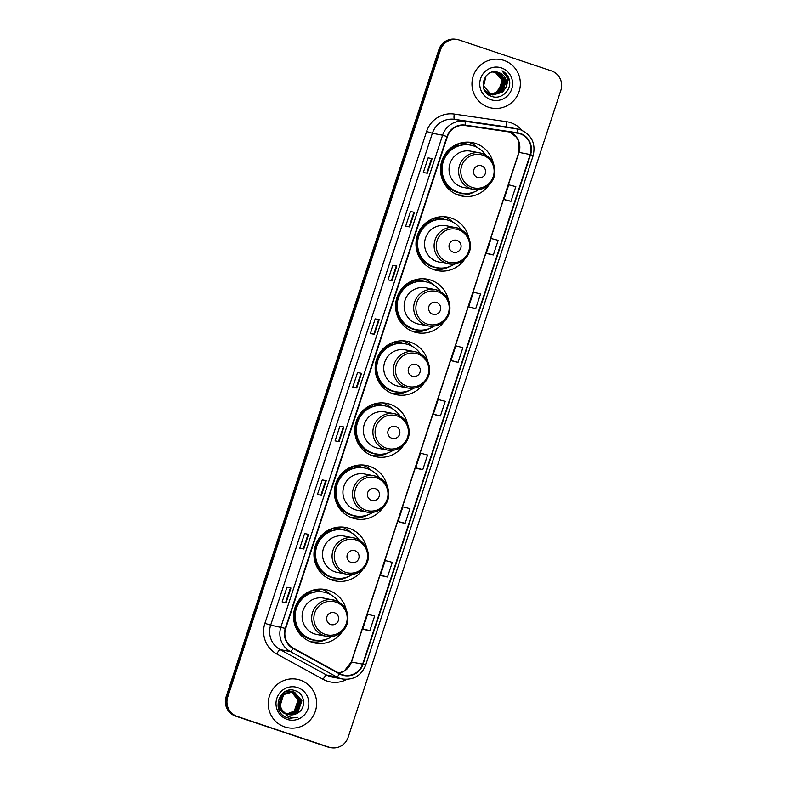 <?xml version="1.0" encoding="UTF-8"?>
<svg xmlns="http://www.w3.org/2000/svg" width="787" height="787" viewBox="0 0 787 787"><rect width="100%" height="100%" fill="white"/><g stroke="black" fill="none" stroke-linecap="round" stroke-linejoin="round"><path stroke-width="1.18" d="M346.31 610.132A27.23 26.699 100.7 0 0 328.75 590.437A27.23 26.699 100.7 0 0 325.326 589.542A27.23 26.699 100.7 0 0 294.417 609.551A27.23 26.699 100.7 0 0 311.75 642.153A27.23 26.699 100.7 0 0 315.174 643.048A27.23 26.699 100.7 0 0 342.247 631.577M366.722 548.067A27.23 26.699 100.7 0 0 349.162 528.372A27.23 26.699 100.7 0 0 345.729 527.477A27.23 26.699 100.7 0 0 314.82 547.486A27.23 26.699 100.7 0 0 332.153 580.088A27.23 26.699 100.7 0 0 335.577 580.983A27.23 26.699 100.7 0 0 362.65 569.513M387.125 486.002A27.23 26.699 100.7 0 0 369.565 466.298A27.23 26.699 100.7 0 0 366.142 465.412A27.23 26.699 100.7 0 0 335.232 485.422A27.23 26.699 100.7 0 0 352.556 518.023A27.23 26.699 100.7 0 0 355.98 518.918A27.23 26.699 100.7 0 0 383.053 507.448M407.528 423.937A27.23 26.699 100.7 0 0 389.968 404.233A27.23 26.699 100.7 0 0 386.545 403.337A27.23 26.699 100.7 0 0 355.635 423.357A27.23 26.699 100.7 0 0 372.969 455.958A27.23 26.699 100.7 0 0 376.393 456.853A27.23 26.699 100.7 0 0 403.465 445.383M427.941 361.872A27.23 26.699 100.7 0 0 410.381 342.168A27.23 26.699 100.7 0 0 406.958 341.273A27.23 26.699 100.7 0 0 376.038 361.292A27.23 26.699 100.7 0 0 393.372 393.893A27.23 26.699 100.7 0 0 396.796 394.789A27.23 26.699 100.7 0 0 423.868 383.308M448.344 299.798A27.23 26.699 100.7 0 0 430.784 280.103A27.23 26.699 100.7 0 0 427.361 279.208A27.23 26.699 100.7 0 0 396.451 299.217A27.23 26.699 100.7 0 0 413.775 331.829A27.23 26.699 100.7 0 0 417.199 332.714A27.23 26.699 100.7 0 0 444.271 321.244M468.747 237.733A27.23 26.699 100.7 0 0 451.187 218.038A27.23 26.699 100.7 0 0 447.764 217.143A27.23 26.699 100.7 0 0 416.854 237.153A27.23 26.699 100.7 0 0 434.188 269.754A27.23 26.699 100.7 0 0 437.611 270.649A27.23 26.699 100.7 0 0 464.684 259.179M493.262 163.175A27.23 26.699 100.7 0 0 475.702 143.48A27.23 26.699 100.7 0 0 472.279 142.585A27.23 26.699 100.7 0 0 441.369 162.594A27.23 26.699 100.7 0 0 458.693 195.196A27.23 26.699 100.7 0 0 462.126 196.091A27.23 26.699 100.7 0 0 489.189 184.62M460.631 143.008A24.918 24.427 -79.3 0 1 464.261 143.421A24.918 24.427 -79.3 0 1 467.399 144.237A24.918 24.427 -79.3 0 1 469.121 144.887M465.451 144.169A24.918 24.427 100.7 0 0 463.809 143.549A24.918 24.427 100.7 0 0 462.451 143.145M436.116 217.566A24.918 24.427 -79.3 0 1 439.756 217.969A24.918 24.427 -79.3 0 1 442.884 218.796A24.918 24.427 -79.3 0 1 444.606 219.445M440.936 218.727A24.918 24.427 100.7 0 0 439.294 218.107A24.918 24.427 100.7 0 0 437.946 217.704M415.713 279.631A24.918 24.427 -79.3 0 1 419.343 280.044A24.918 24.427 -79.3 0 1 422.481 280.861A24.918 24.427 -79.3 0 1 424.203 281.51M420.533 280.792A24.918 24.427 100.7 0 0 418.891 280.172A24.918 24.427 100.7 0 0 417.533 279.769M395.3 341.706A24.918 24.427 -79.3 0 1 398.94 342.109A24.918 24.427 -79.3 0 1 402.068 342.925A24.918 24.427 -79.3 0 1 403.8 343.575M400.121 342.857A24.918 24.427 100.7 0 0 398.478 342.247A24.918 24.427 100.7 0 0 397.13 341.833M374.897 403.77A24.918 24.427 -79.3 0 1 378.537 404.174A24.918 24.427 -79.3 0 1 381.665 404.99A24.918 24.427 -79.3 0 1 383.387 405.639M379.718 404.931A24.918 24.427 100.7 0 0 378.075 404.311A24.918 24.427 100.7 0 0 376.727 403.898M354.494 465.835A24.918 24.427 -79.3 0 1 358.124 466.238A24.918 24.427 -79.3 0 1 361.263 467.055A24.918 24.427 -79.3 0 1 362.984 467.704M359.305 466.996A24.918 24.427 100.7 0 0 357.672 466.376A24.918 24.427 100.7 0 0 356.314 465.963M334.082 527.9A24.918 24.427 -79.3 0 1 337.721 528.303A24.918 24.427 -79.3 0 1 340.85 529.12A24.918 24.427 -79.3 0 1 342.571 529.779M338.902 529.061A24.918 24.427 100.7 0 0 337.259 528.441A24.918 24.427 100.7 0 0 335.911 528.038M313.679 589.965A24.918 24.427 -79.3 0 1 317.309 590.368A24.918 24.427 -79.3 0 1 320.447 591.194A24.918 24.427 -79.3 0 1 322.168 591.844M318.499 591.126A24.918 24.427 100.7 0 0 316.856 590.506A24.918 24.427 100.7 0 0 315.508 590.102M458.388 195.087A27.23 26.699 100.7 0 0 461.093 195.058M477.729 147.759A27.23 26.699 100.7 0 0 468.432 142.142M433.873 269.646A27.23 26.699 100.7 0 0 436.578 269.616M453.214 222.318A27.23 26.699 100.7 0 0 443.917 216.7M413.46 331.721A27.23 26.699 100.7 0 0 416.175 331.681M432.811 284.382A27.23 26.699 100.7 0 0 423.514 278.765M393.057 393.785A27.23 26.699 100.7 0 0 395.763 393.746M412.398 346.447A27.23 26.699 100.7 0 0 403.111 340.84M372.654 455.85A27.23 26.699 100.7 0 0 375.36 455.821M391.995 408.522A27.23 26.699 100.7 0 0 382.698 402.905M352.242 517.915A27.23 26.699 100.7 0 0 354.957 517.885M371.592 470.587A27.23 26.699 100.7 0 0 362.295 464.969M331.839 579.98A27.23 26.699 100.7 0 0 334.544 579.95M351.179 532.651A27.23 26.699 100.7 0 0 341.892 527.034M311.436 642.044A27.23 26.699 100.7 0 0 314.141 642.015M330.776 594.716A27.23 26.699 100.7 0 0 321.48 589.099M457.67 39.655L456.067 39.35A15.415 15.11 100.7 0 0 438.861 49.699L226.135 696.711A15.415 15.11 100.7 0 0 235.657 716.15L327.392 746.843A15.415 15.11 100.7 0 0 329.33 747.345L330.137 747.502A15.415 15.11 100.7 0 1 328.199 746.991A15.415 15.11 100.7 0 0 330.137 747.502L330.933 747.65A15.415 15.11 100.7 0 0 348.139 737.301L560.865 90.289A15.415 15.11 100.7 0 0 551.343 70.85L459.608 40.157A15.415 15.11 100.7 0 0 440.454 50.004L227.728 697.016A15.415 15.11 100.7 0 0 237.251 716.445L328.996 747.148A15.415 15.11 100.7 0 0 330.933 747.65M456.863 39.498A15.415 15.11 100.7 0 0 439.658 49.847L226.931 696.859A15.415 15.11 100.7 0 0 236.454 716.298L328.199 746.991L236.454 716.298A15.415 15.11 100.7 0 1 226.931 696.859L439.658 49.847A15.415 15.11 100.7 0 1 456.863 39.498M503.867 60.383A24.663 24.181 100.7 0 0 472.771 77.706A24.663 24.181 100.7 0 0 491.57 108.035A24.663 24.181 100.7 0 0 519.568 89.915A24.663 24.181 100.7 0 0 500.768 59.576A24.663 24.181 100.7 0 0 472.771 77.706A24.663 24.181 100.7 0 0 491.57 108.035A24.663 24.181 100.7 0 0 519.568 89.915A24.663 24.181 100.7 0 0 503.867 60.383M300.122 680.076A24.663 24.181 100.7 0 0 269.036 697.39A24.663 24.181 100.7 0 0 287.826 727.729A24.663 24.181 100.7 0 0 315.823 709.599A24.663 24.181 100.7 0 0 297.024 679.27A24.663 24.181 100.7 0 0 269.036 697.39A24.663 24.181 100.7 0 0 287.826 727.729A24.663 24.181 100.7 0 0 315.823 709.599A24.663 24.181 100.7 0 0 300.122 680.076M520.04 133.79A16.438 16.114 -79.3 0 1 530.192 154.527L362.64 664.13A16.438 16.114 -79.3 0 1 339.64 673.505L293.246 648.124A16.438 16.114 -79.3 0 1 285.671 628.518L447.38 136.672A16.438 16.114 -79.3 0 1 465.068 125.526L517.305 133.141A16.438 16.114 -79.3 0 1 520.04 133.79M520.168 133.406A16.852 16.517 100.7 0 0 517.364 132.737L465.137 125.113A16.852 16.517 100.7 0 0 446.996 136.544L285.288 628.39A16.852 16.517 100.7 0 0 293.059 648.488L339.443 673.869A16.852 16.517 100.7 0 0 363.023 664.258L530.576 154.655A16.852 16.517 100.7 0 0 520.168 133.406M365.847 629.895L369.841 630.662L374.651 616.024L367.588 614.214L362.768 628.852L365.886 629.915M383.495 576.232L387.489 576.989L392.3 562.351L385.237 560.541L380.416 575.179L383.535 576.241M401.144 522.548L405.138 523.316L409.948 508.677L402.875 506.867L398.065 521.506L401.183 522.568M418.792 468.875L422.786 469.642L427.597 455.004L420.524 453.194L415.713 467.832L418.832 468.895M507.025 200.508L511.019 201.275L515.829 186.637L508.766 184.827L503.946 199.465L507.064 200.518M489.376 254.181L493.37 254.949L498.181 240.31L491.118 238.5L486.297 253.139L489.416 254.191M454.089 361.528L458.073 362.295L462.884 347.657L455.821 345.847L451.01 360.485L454.129 361.538M436.441 415.202L440.425 415.969L445.245 401.331L438.172 399.521L433.362 414.159L436.48 415.221M321.421 495.308L317.427 494.551L322.237 479.913L326.231 480.67L321.421 495.308M303.772 548.982L299.778 548.224L304.599 533.586L308.583 534.343L303.772 548.982M286.124 602.655L282.139 601.898L286.95 587.259L290.934 588.017L286.124 602.655M374.356 334.288L370.372 333.531L375.183 318.883L379.177 319.65L374.356 334.288M392.005 280.605L388.021 279.847L392.831 265.209L396.825 265.967L392.005 280.605M409.653 226.931L405.669 226.174L410.48 211.536L414.464 212.293L409.653 226.931M427.302 173.258L423.308 172.501L428.128 157.862L432.112 158.62L427.302 173.258M339.069 441.635L335.075 440.877L339.886 426.239L343.88 426.997L339.069 441.635M356.718 387.961L352.724 387.204L357.534 372.566L361.528 373.323L356.718 387.961M475.722 308.622L480.532 293.984L473.469 292.174L468.659 306.812L475.722 308.622L468.659 306.812M357.534 372.566L361.528 373.323M339.886 426.239L343.88 426.997M428.128 157.862L432.112 158.62M410.48 211.536L414.464 212.293M392.831 265.209L396.825 265.967M375.183 318.883L379.177 319.65M286.95 587.259L290.934 588.017M304.599 533.586L308.583 534.343M322.237 479.913L326.231 480.67M440.425 415.969L433.362 414.159M458.073 362.295L451.01 360.485M493.37 254.949L486.297 253.139M511.019 201.275L503.946 199.465M422.786 469.642L415.713 467.832M405.138 523.316L398.065 521.506M387.489 576.989L380.416 575.179M369.841 630.662L362.768 628.852M356.186 387.853L360.849 373.668M373.835 334.18L378.498 319.994M391.483 280.506L396.146 266.321M409.122 226.833L413.795 212.647M426.77 173.16L431.433 158.974M338.538 441.527L343.201 427.341M320.889 495.2L325.552 481.014M303.241 548.873L307.914 534.688M285.592 602.557L290.265 588.361M489.298 94.224L486.1 92.561M495.603 71.922L503.434 80.677L499.637 91.676L491.295 94.597L483.592 85.921L486.11 75.847M495.476 71.912L503.178 80.628L499.391 91.636L491.177 94.558M490.301 94.41L484.31 89.826M496.105 71.981L497.05 72.256L504.428 80.874L500.63 91.872L491.786 94.755M490.045 94.361L484.871 90.859M495.987 71.971L504.182 80.825L500.384 91.823L491.668 94.715M492.652 72.05L498.053 72.443L505.421 81.061L501.634 92.059L492.278 94.883M491.049 94.558L483.336 85.881L483.139 82.251M494.925 71.843L496.361 72.02M496.489 72.05L497.797 72.394L505.175 81.012L501.378 92.01L492.16 94.853M495.092 71.892L502.431 80.49L498.643 91.489L490.813 94.43M494.964 71.883L502.185 80.441L498.387 91.44L490.695 94.381M498.801 72.591C484.153 66.531 476.342 91.794 491.354 96.25C501.476 100.579 512.76 89.128 509.041 78.877C507.743 75.257 505.411 72.571 502.057 70.82C507.477 75.178 508.786 80.648 505.972 87.229A11.618 11.382 100.7 0 0 498.801 72.591L506.169 81.199L502.381 92.197L492.652 94.961M505.972 87.229L502.627 92.246L492.78 94.981L491.295 94.597M501.398 67.898A16.753 16.419 100.7 0 0 480.591 78.592A16.753 16.419 100.7 0 0 490.94 99.713A16.753 16.419 100.7 0 0 511.747 89.02A16.753 16.419 100.7 0 0 501.398 67.898M494.059 71.686C500.325 74.519 502.627 79.389 500.985 86.285A11.618 11.382 100.7 0 0 494.452 71.883M500.985 86.285L495.161 93.476M502.057 70.82L509.405 80.736L509.651 82.969M477.65 177.547A6.168 6.04 100.7 0 0 485.304 173.602A6.168 6.04 100.7 0 0 481.496 165.831A6.168 6.04 100.7 0 0 473.843 169.766A6.168 6.04 100.7 0 0 477.65 177.547M482.539 153.593A18.495 18.131 100.7 0 0 480.218 152.983L470.646 151.163A18.495 18.131 100.7 0 0 449.652 164.758A18.495 18.131 100.7 0 0 463.75 187.513L473.312 189.323C479.037 190.287 484.143 188.89 488.629 185.132C491.826 182.299 493.843 178.767 494.679 174.557C495.81 164.493 491.767 157.498 482.569 153.593L480.218 152.983A18.495 18.131 100.7 0 0 459.215 166.578A18.495 18.131 100.7 0 0 473.312 189.323M485.569 154.921A24.407 23.925 100.7 0 0 442.855 163.066A24.407 23.925 100.7 0 0 479.008 189.49M470.557 145.133L470.154 145.054A24.407 23.925 100.7 0 0 442.451 162.998A24.407 23.925 100.7 0 0 461.054 193.012L461.448 193.09M467.537 144.71A24.407 23.925 100.7 0 0 464.969 144.07L460.582 143.244A24.407 23.925 100.7 0 0 460.11 143.155M464.969 144.07A24.407 23.925 100.7 0 0 458.201 143.785M465.668 193.504A24.633 24.151 100.7 0 1 458.349 145.251L457.522 144.051M474.246 191.949A26.719 26.187 -79.3 0 1 457.149 194.625M453.135 252.096A6.168 6.04 100.7 0 0 460.798 248.161A6.168 6.04 100.7 0 0 456.981 240.389A6.168 6.04 100.7 0 0 449.328 244.324A6.168 6.04 100.7 0 0 453.135 252.096M458.054 228.151L446.14 225.721A18.495 18.131 100.7 0 0 425.137 239.317A18.495 18.131 100.7 0 0 439.235 262.071L448.806 263.881C454.522 264.845 459.628 263.448 464.114 259.69C467.311 256.857 469.327 253.325 470.164 249.105C471.295 239.041 467.252 232.057 458.054 228.151A18.495 18.131 100.7 0 0 434.709 241.137A18.495 18.131 100.7 0 0 448.806 263.881M461.064 229.47A24.407 23.925 100.7 0 0 418.34 237.625A24.407 23.925 100.7 0 0 454.502 264.048M446.042 219.691L445.639 219.612A24.407 23.925 100.7 0 0 417.936 237.556A24.407 23.925 100.7 0 0 436.539 267.57L436.942 267.649M443.022 219.268A24.407 23.925 100.7 0 0 440.454 218.629L436.067 217.792A24.407 23.925 100.7 0 0 435.595 217.714M440.454 218.629A24.407 23.925 100.7 0 0 433.686 218.343M441.153 268.062A24.633 24.151 100.7 0 1 433.834 219.809L433.007 218.609M449.731 266.508A26.719 26.187 -79.3 0 1 432.634 269.184M432.732 314.17A6.168 6.04 100.7 0 0 440.386 310.226A6.168 6.04 100.7 0 0 436.578 302.454A6.168 6.04 100.7 0 0 428.915 306.389A6.168 6.04 100.7 0 0 432.732 314.17M437.621 290.216A18.495 18.131 100.7 0 0 435.3 289.606L425.728 287.786A18.495 18.131 100.7 0 0 404.734 301.382A18.495 18.131 100.7 0 0 418.832 324.136L428.394 325.956C434.119 326.91 439.225 325.513 443.711 321.765C446.898 318.922 448.924 315.39 449.761 311.18C450.882 301.116 446.849 294.131 437.651 290.216L435.3 289.606A18.495 18.131 100.7 0 0 414.296 303.202A18.495 18.131 100.7 0 0 428.394 325.956M440.651 291.544A24.407 23.925 100.7 0 0 397.927 299.69A24.407 23.925 100.7 0 0 434.09 326.113M425.639 281.756L425.236 281.677A24.407 23.925 100.7 0 0 397.533 299.621A24.407 23.925 100.7 0 0 416.136 329.635L416.53 329.714M422.609 281.333A24.407 23.925 100.7 0 0 420.051 280.693L415.654 279.867A24.407 23.925 100.7 0 0 415.192 279.779M420.051 280.693A24.407 23.925 100.7 0 0 413.283 280.408M420.75 330.127A24.633 24.151 100.7 0 1 413.431 281.874L412.595 280.674M429.328 328.572A26.719 26.187 -79.3 0 1 412.231 331.248M412.319 376.235A6.168 6.04 100.7 0 0 419.983 372.3A6.168 6.04 100.7 0 0 416.175 364.519A6.168 6.04 100.7 0 0 408.512 368.464A6.168 6.04 100.7 0 0 412.319 376.235M417.218 352.281A18.495 18.131 100.7 0 0 414.887 351.671L405.325 349.861A18.495 18.131 100.7 0 0 384.331 363.446A18.495 18.131 100.7 0 0 398.429 386.201L407.991 388.021C413.706 388.975 418.812 387.578 423.298 383.83C426.495 380.987 428.512 377.455 429.358 373.245C430.479 363.181 426.446 356.196 417.238 352.281L414.887 351.671A18.495 18.131 100.7 0 0 393.893 365.266A18.495 18.131 100.7 0 0 407.991 388.021M420.248 353.609A24.407 23.925 100.7 0 0 377.524 361.764A24.407 23.925 100.7 0 0 413.687 388.178M405.226 343.821L404.833 343.752A24.407 23.925 100.7 0 0 377.13 361.686A24.407 23.925 100.7 0 0 395.723 391.7L396.127 391.778M402.206 343.398A24.407 23.925 100.7 0 0 399.639 342.768L395.251 341.932A24.407 23.925 100.7 0 0 394.779 341.843M399.639 342.768A24.407 23.925 100.7 0 0 392.88 342.473M400.347 392.192A24.633 24.151 100.7 0 1 393.018 343.939L392.192 342.738M408.925 390.637A26.719 26.187 -79.3 0 1 391.818 393.313M391.916 438.3A6.168 6.04 100.7 0 0 399.57 434.365A6.168 6.04 100.7 0 0 395.763 426.593A6.168 6.04 100.7 0 0 388.109 430.528A6.168 6.04 100.7 0 0 391.916 438.3M396.805 414.346A18.495 18.131 100.7 0 0 394.484 413.736L384.922 411.926A18.495 18.131 100.7 0 0 363.919 425.521A18.495 18.131 100.7 0 0 378.016 448.265L387.588 450.085C393.303 451.04 398.409 449.643 402.895 445.895C406.092 443.051 408.109 439.52 408.945 435.309C410.076 425.246 406.033 418.261 396.835 414.356L394.484 413.736A18.495 18.131 100.7 0 0 373.491 427.331A18.495 18.131 100.7 0 0 387.588 450.085M399.845 415.674A24.407 23.925 100.7 0 0 357.121 423.829A24.407 23.925 100.7 0 0 393.284 450.243M384.823 405.895L384.42 405.817A24.407 23.925 100.7 0 0 356.718 423.75A24.407 23.925 100.7 0 0 375.32 453.774L375.724 453.843M381.803 405.472A24.407 23.925 100.7 0 0 379.236 404.833L374.848 403.997A24.407 23.925 100.7 0 0 374.376 403.908M379.236 404.833A24.407 23.925 100.7 0 0 372.467 404.538M379.934 454.256A24.633 24.151 100.7 0 1 372.615 406.003L371.789 404.803M388.512 452.702A26.719 26.187 -79.3 0 1 371.415 455.388M371.513 500.365A6.168 6.04 100.7 0 0 379.167 496.43A6.168 6.04 100.7 0 0 375.36 488.658A6.168 6.04 100.7 0 0 367.696 492.593A6.168 6.04 100.7 0 0 371.513 500.365M376.402 476.41A18.495 18.131 100.7 0 0 374.071 475.801L364.509 473.99A18.495 18.131 100.7 0 0 343.516 487.586A18.495 18.131 100.7 0 0 357.613 510.34L367.175 512.15C372.9 513.104 378.006 511.707 382.492 507.959C385.679 505.116 387.696 501.594 388.542 497.374C389.663 487.31 385.63 480.326 376.432 476.42L374.071 475.801A18.495 18.131 100.7 0 0 353.078 489.396A18.495 18.131 100.7 0 0 367.175 512.15M379.432 477.739A24.407 23.925 100.7 0 0 336.708 485.894A24.407 23.925 100.7 0 0 372.871 512.317M364.42 467.96L364.017 467.881A24.407 23.925 100.7 0 0 336.315 485.815A24.407 23.925 100.7 0 0 354.917 515.839L355.311 515.918M361.39 467.537A24.407 23.925 100.7 0 0 358.833 466.898L354.435 466.061A24.407 23.925 100.7 0 0 353.973 465.983M358.833 466.898A24.407 23.925 100.7 0 0 352.064 466.602M359.531 516.321A24.633 24.151 100.7 0 1 352.212 468.078L351.376 466.868M368.109 514.767A26.719 26.187 -79.3 0 1 351.012 517.452M351.1 562.43A6.168 6.04 100.7 0 0 358.764 558.495A6.168 6.04 100.7 0 0 354.957 550.723A6.168 6.04 100.7 0 0 347.293 554.658A6.168 6.04 100.7 0 0 351.1 562.43M355.999 538.475A18.495 18.131 100.7 0 0 353.668 537.875L344.106 536.055A18.495 18.131 100.7 0 0 323.113 549.651A18.495 18.131 100.7 0 0 337.21 572.405L346.772 574.215C352.487 575.169 357.593 573.772 362.079 570.024C365.276 567.181 367.293 563.659 368.139 559.439C369.26 549.375 365.227 542.391 356.019 538.485L353.668 537.875A18.495 18.131 100.7 0 0 332.675 551.471A18.495 18.131 100.7 0 0 346.772 574.215M359.029 539.803A24.407 23.925 100.7 0 0 316.305 547.959A24.407 23.925 100.7 0 0 352.468 574.382M344.008 530.025L343.614 529.946A24.407 23.925 100.7 0 0 315.912 547.88A24.407 23.925 100.7 0 0 334.505 577.904L334.908 577.983M340.987 529.602A24.407 23.925 100.7 0 0 338.42 528.962L334.032 528.126A24.407 23.925 100.7 0 0 333.56 528.047M338.42 528.962A24.407 23.925 100.7 0 0 331.661 528.677M339.128 578.386A24.633 24.151 100.7 0 1 331.799 530.143L330.973 528.943M347.706 576.841A26.719 26.187 -79.3 0 1 330.599 579.517M330.697 624.494A6.168 6.04 100.7 0 0 338.351 620.559A6.168 6.04 100.7 0 0 334.544 612.788A6.168 6.04 100.7 0 0 326.89 616.723A6.168 6.04 100.7 0 0 330.697 624.494M335.616 600.55L323.703 598.12A18.495 18.131 100.7 0 0 302.7 611.715A18.495 18.131 100.7 0 0 316.797 634.47L326.359 636.28C332.084 637.244 337.19 635.847 341.676 632.089C344.873 629.256 346.89 625.724 347.726 621.504C348.857 611.44 344.814 604.455 335.616 600.55A18.495 18.131 100.7 0 0 312.262 613.535A18.495 18.131 100.7 0 0 326.359 636.28M338.617 601.868A24.407 23.925 100.7 0 0 295.902 610.023A24.407 23.925 100.7 0 0 332.055 636.447M323.605 592.09L323.201 592.011A24.407 23.925 100.7 0 0 295.499 609.955A24.407 23.925 100.7 0 0 314.102 639.969L314.495 640.047M320.584 591.667A24.407 23.925 100.7 0 0 318.017 591.027L313.629 590.191A24.407 23.925 100.7 0 0 313.157 590.112M318.017 591.027A24.407 23.925 100.7 0 0 311.249 590.742M318.715 640.461A24.633 24.151 100.7 0 1 311.396 592.208L310.57 591.007M327.294 638.906A26.719 26.187 -79.3 0 1 310.196 641.582M286.576 690.917L290.265 691.34M286.802 690.838L289.331 691.084M284.137 713.376L278.126 706.824M284.579 691.901L291.072 691.429M291.849 691.645L299.355 700.302L295.518 711.3L287.491 714.232M284.264 713.514L278.48 708.241M285.337 691.478L290.59 691.32M291.682 691.635L299.04 700.243L295.204 711.241L287.334 714.173M283.281 712.324L278.923 705.437L282.336 694.37L291.859 691.566L292.98 691.881L300.309 700.489L296.473 711.478L287.944 714.389M292.489 691.704L300.624 700.548L296.788 711.537L288.101 714.429M283.556 712.688L278.608 705.378L282.021 694.311L291.859 691.566M297.211 713.268C306.487 708.841 305.149 693.908 295.814 690.907C279.69 684.119 270.305 711.605 286.586 717.528L289.291 718.315L297.909 717.331C294.308 718.147 290.865 717.714 287.599 716.042L281.707 709.441A11.618 11.382 100.7 0 0 297.211 713.268L289.193 714.704M281.707 709.441L280.192 705.683L283.605 694.606L293.128 691.803L294.564 692.186L301.893 700.784L298.057 711.782L288.721 714.606M282.159 710.464L279.877 705.614L283.29 694.547L293.128 691.803M292.971 691.773L294.249 692.127L301.578 700.725L297.742 711.714L288.563 714.566M291.2 691.616L298.096 700.066L294.259 711.054L286.881 713.986M286.822 713.957A11.618 11.382 100.7 0 0 295.686 709.067C299.749 701.187 298.007 695.295 290.442 691.399M297.653 687.582A16.753 16.419 100.7 0 0 276.847 698.285A16.753 16.419 100.7 0 0 287.196 719.407A16.753 16.419 100.7 0 0 308.002 708.713A16.753 16.419 100.7 0 0 297.653 687.582M297.909 717.331L289.291 718.315M438.861 49.699L440.454 50.004M327.392 746.843L328.996 747.148M235.657 716.15L237.251 716.445M226.135 696.711L227.728 697.016M530.192 154.527L519.017 152.403A16.438 16.114 100.7 0 0 509.907 132.059M346.86 679.368A25.696 25.184 -79.3 0 1 327.156 681.099A25.696 25.184 -79.3 0 1 323.132 679.348L276.739 653.967A25.696 25.184 -79.3 0 1 264.894 623.334L426.603 131.488A25.696 25.184 -79.3 0 1 454.247 114.066L506.484 121.68A25.696 25.184 -79.3 0 1 521.899 130.288M339.443 673.869A5.135 0.964 118.7 0 1 336.757 676.948L326.536 675.01A20.551 20.147 100.7 0 0 332.34 677.086L342.561 679.024A20.551 20.147 -79.3 0 1 336.757 676.948L290.364 651.567A20.551 20.147 -79.3 0 1 280.89 627.062L442.599 135.207L446.996 136.544M465.137 125.113A5.135 1.013 98.3 0 0 464.714 121.277L454.493 119.339A20.551 20.147 100.7 0 0 432.388 133.269L442.599 135.207A20.551 20.147 -79.3 0 1 464.714 121.277L516.941 128.891A20.551 20.147 -79.3 0 1 520.364 129.707M363.023 664.258L365.611 665.231L533.163 155.629C535.927 143.411 531.668 134.774 520.384 129.717L507.556 127.091A20.551 20.147 100.7 0 0 506.73 126.953L454.493 119.339A5.135 1.013 -81.7 0 1 454.247 114.066M517.364 132.737A5.135 1.013 98.3 0 0 516.941 128.891L506.73 126.953A5.135 1.013 -81.7 0 1 506.484 121.68M285.288 628.39L270.669 625.124A20.551 20.147 100.7 0 0 280.142 649.629L326.536 675.01A5.135 0.964 -61.3 0 0 323.132 679.348M293.059 648.488A5.135 0.964 118.7 0 1 290.364 651.567L280.142 649.629A5.135 0.964 -61.3 0 0 276.739 653.967M533.163 155.629L530.576 154.655M426.603 131.488L432.388 133.269L270.669 625.124L264.894 623.334M338.863 673.072A16.438 16.114 100.7 0 0 351.464 662.015L519.017 152.403L518.603 141.188L516.518 137.322L509.878 132.059M362.64 664.13L351.277 661.995L518.83 152.393M356.639 387.942L361.449 373.313M374.287 334.268L379.098 319.64M391.926 280.595L396.737 265.967M409.574 226.922L414.385 212.293M427.223 173.248L432.033 158.62M338.99 441.615L343.801 426.987M321.342 495.289L326.152 480.66M303.693 548.962L308.504 534.334M286.045 602.635L290.856 588.007M472.161 187.424A16.989 16.655 100.7 0 0 493.272 176.573A16.989 16.655 100.7 0 0 482.775 155.147A16.989 16.655 100.7 0 0 461.664 165.998A16.989 16.655 100.7 0 0 472.161 187.424M447.655 261.982A16.989 16.655 100.7 0 0 468.757 251.132A16.989 16.655 100.7 0 0 458.26 229.706A16.989 16.655 100.7 0 0 437.159 240.556A16.989 16.655 100.7 0 0 447.655 261.982M427.243 324.047A16.989 16.655 100.7 0 0 448.354 313.196A16.989 16.655 100.7 0 0 437.857 291.78A16.989 16.655 100.7 0 0 416.746 302.621A16.989 16.655 100.7 0 0 427.243 324.047M406.84 386.112A16.989 16.655 100.7 0 0 427.951 375.261A16.989 16.655 100.7 0 0 417.454 353.845A16.989 16.655 100.7 0 0 396.343 364.696A16.989 16.655 100.7 0 0 406.84 386.112M386.437 448.187A16.989 16.655 100.7 0 0 407.538 437.336A16.989 16.655 100.7 0 0 397.042 415.91A16.989 16.655 100.7 0 0 375.94 426.761A16.989 16.655 100.7 0 0 386.437 448.187M366.024 510.251A16.989 16.655 100.7 0 0 387.135 499.401A16.989 16.655 100.7 0 0 376.639 477.975A16.989 16.655 100.7 0 0 355.527 488.825A16.989 16.655 100.7 0 0 366.024 510.251M345.621 572.316A16.989 16.655 100.7 0 0 366.722 561.465A16.989 16.655 100.7 0 0 356.226 540.039A16.989 16.655 100.7 0 0 335.124 550.89A16.989 16.655 100.7 0 0 345.621 572.316M325.218 634.381A16.989 16.655 100.7 0 0 346.319 623.53A16.989 16.655 100.7 0 0 335.823 602.104A16.989 16.655 100.7 0 0 314.721 612.955A16.989 16.655 100.7 0 0 325.218 634.381M342.561 679.024C353.609 680.234 361.292 675.63 365.611 665.231M338.823 673.062L344.372 670.888L351.277 661.995"/></g></svg>
